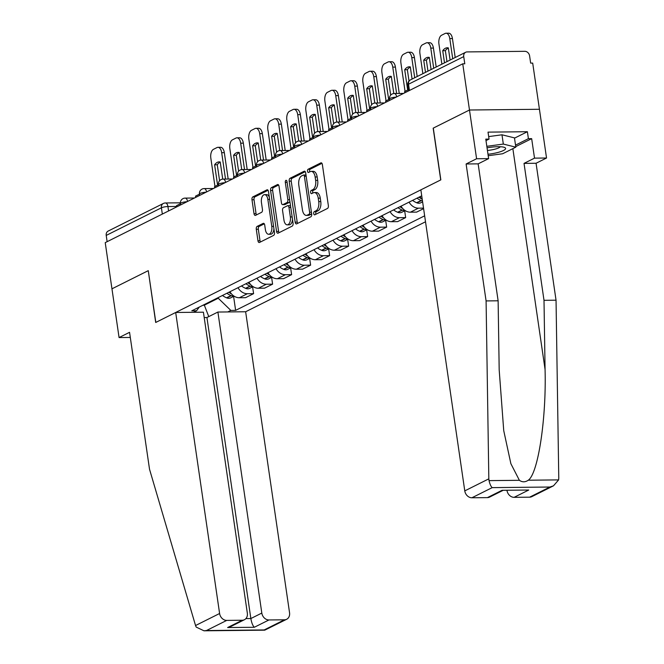 <?xml version="1.0" encoding="UTF-8"?>
<svg xmlns="http://www.w3.org/2000/svg" width="664" height="664" viewBox="0 0 664 664"><rect width="100%" height="100%" fill="white"/><g stroke="black" fill="none" stroke-linecap="round" stroke-linejoin="round"><path stroke-width="1" d="M313.715 213.634A1.652 0.871 -90.6 0 0 314.57 214.862A1.652 0.871 -90.6 0 0 314.786 214.812L327.493 208.454A2.357 1.245 -90.6 0 0 328.356 205.574L322.372 164.572A2.357 1.245 -90.6 0 0 321.152 162.813A2.357 1.245 -90.6 0 0 320.845 162.887L308.137 169.245A1.652 0.871 -90.6 0 0 307.532 171.262A1.652 0.871 -90.6 0 0 308.387 172.491A1.652 0.871 -90.6 0 0 308.602 172.433L310.246 171.611A7.536 3.976 -90.6 0 1 311.233 171.37A7.536 3.976 -90.6 0 1 315.143 176.989L315.641 180.409A7.536 3.976 -90.6 0 1 312.877 189.613L311.225 190.435A1.652 0.871 -90.6 0 0 310.627 192.444A1.652 0.871 -90.6 0 0 311.482 193.68A1.652 0.871 -90.6 0 0 311.698 193.622L313.342 192.801A7.536 3.976 -90.6 0 1 314.321 192.552A7.536 3.976 -90.6 0 1 318.23 198.179L318.728 201.59A7.536 3.976 -90.6 0 1 315.964 210.795L314.321 211.617A1.652 0.871 -90.6 0 0 313.715 213.634M314.321 192.552L316.363 192.535A7.536 3.976 -90.6 0 1 320.272 198.154L320.77 201.574A7.536 3.976 -90.6 0 1 318.006 210.778L316.363 211.6A1.652 0.871 -90.6 0 0 315.757 213.609A1.652 0.871 -90.6 0 0 315.931 214.24M321.949 163.336L310.179 169.229A1.652 0.871 -90.6 0 0 309.573 171.237A1.652 0.871 -90.6 0 0 309.748 171.868M311.233 171.37L313.275 171.345A7.536 3.976 -90.6 0 1 317.176 176.973L317.674 180.384A7.536 3.976 -90.6 0 1 314.91 189.589L313.267 190.41A1.652 0.871 -90.6 0 0 312.661 192.427A1.652 0.871 -90.6 0 0 312.835 193.05M257.151 226.399A2.357 1.245 -90.6 0 0 256.287 229.279L257.964 240.783A2.357 1.245 -90.6 0 0 259.192 242.543A2.357 1.245 -90.6 0 0 259.499 242.46L273.609 235.405A2.357 1.245 -90.6 0 0 274.473 232.524L268.488 191.522A2.357 1.245 -90.6 0 0 267.268 189.763A2.357 1.245 -90.6 0 0 266.961 189.838L252.851 196.901A2.357 1.245 -90.6 0 0 251.988 199.773L254.013 213.675A2.357 1.245 -90.6 0 0 255.233 215.427A2.357 1.245 -90.6 0 0 255.54 215.352L261.583 212.331A2.357 1.245 -90.6 0 0 262.446 209.459L261.442 202.561A6.3 3.32 -90.6 0 1 264.571 194.66A6.3 3.32 -90.6 0 1 267.841 199.366L271.775 226.358A6.3 3.32 -90.6 0 1 268.646 234.259A6.3 3.32 -90.6 0 1 265.376 229.561L264.72 225.063A2.357 1.245 -90.6 0 0 263.5 223.303A2.357 1.245 -90.6 0 0 263.193 223.378L257.151 226.399L259.192 226.382A2.357 1.245 -90.6 0 0 258.329 229.254L260.006 240.758A2.357 1.245 -90.6 0 0 260.437 241.995M553.477 485.824L531.822 496.655A7.196 5.926 -116.6 0 1 529.623 497.178L549.908 487.027L553.477 485.824L558.623 479.898L558.773 478.121L556.042 300.194L536.064 163.261L546.538 158.015L539.434 109.278L469.481 110.008L433.169 128.169L440.722 179.927L155.824 322.413L148.271 270.655L111.959 288.823L105.227 242.634L462.742 63.819L464.783 63.802L463.729 56.606L408.534 84.212A4.797 1.013 171.7 0 0 407.862 84.859L408.733 90.835M409.447 90.478L408.534 84.212A4.797 3.951 63.4 0 1 410.468 79.879L465.663 52.265A4.797 3.951 63.4 0 1 467.132 51.916L524.851 51.319A4.797 3.951 63.4 0 1 529.606 55.917L530.652 63.113L532.694 63.097L539.434 109.278L469.481 110.008L462.742 63.819M295.165 222.174A2.357 1.245 -90.6 0 0 296.385 223.934A2.357 1.245 -90.6 0 0 296.692 223.859L310.81 216.796A2.357 1.245 -90.6 0 0 311.673 213.924L305.689 172.914A2.357 1.245 -90.6 0 0 304.469 171.163A2.357 1.245 -90.6 0 0 304.162 171.237L290.043 178.292A2.357 1.245 -90.6 0 0 289.18 181.172L295.165 222.174L297.206 222.158A2.357 1.245 -90.6 0 0 297.63 223.386M292.21 226.1L278.091 233.164A2.357 1.245 -90.6 0 1 277.784 233.238A2.357 1.245 -90.6 0 1 276.564 231.479L270.588 190.477A2.357 1.245 -90.6 0 1 271.452 187.597L277.486 184.575A2.357 1.245 -90.6 0 1 277.793 184.501A2.357 1.245 -90.6 0 1 279.021 186.26L281.445 202.885A2.357 1.245 -90.6 0 0 282.665 204.645A2.357 1.245 -90.6 0 0 282.972 204.57L286.981 202.561A2.357 1.245 -90.6 0 0 287.844 199.69L285.312 182.376A1.652 0.871 -90.6 0 1 286.134 180.309A1.652 0.871 -90.6 0 1 286.989 181.538L293.073 223.228A2.357 1.245 -90.6 0 1 292.21 226.1M261.815 613.063A7.196 5.926 63.4 0 0 268.953 619.96L254.329 627.272C252.776 625.77 251.623 622.857 250.851 618.549L261.815 613.063L217.9 312.038L245.638 311.756L425.516 221.784M107.128 241.679L106.215 235.421A4.797 3.951 -116.6 0 1 108.149 231.08L163.344 203.475A4.797 3.951 63.4 0 0 161.41 207.807L106.215 235.421M465.663 52.265A4.797 3.951 63.4 0 0 463.729 56.606M420.046 196.652A11.039 9.088 63.4 0 0 422.271 199.557M423.516 208.106L418.453 208.164A11.039 9.088 -116.6 0 1 409.082 202.138M401.039 206.164A11.039 9.088 63.4 0 0 410.41 212.181L416.635 212.115L423.599 208.637M404.675 210.837L405.662 217.601L399.446 217.667A11.039 9.088 -116.6 0 1 390.075 211.65M382.032 215.667A11.039 9.088 63.4 0 0 391.403 221.693L397.62 221.627L405.662 217.601M385.668 220.34L386.656 227.113L380.439 227.179A11.039 9.088 -116.6 0 1 371.068 221.153M363.025 225.179A11.039 9.088 63.4 0 0 372.396 231.196L378.613 231.13L386.656 227.113M366.661 229.852L367.648 236.616L361.423 236.683A11.039 9.088 -116.6 0 1 352.053 230.665M344.01 234.682A11.039 9.088 63.4 0 0 353.381 240.708L359.606 240.642L367.648 236.616M347.654 239.355L348.642 246.128L342.416 246.195A11.039 9.088 -116.6 0 1 333.046 240.169M325.003 244.194A11.039 9.088 63.4 0 0 334.374 250.212L340.599 250.145L348.642 246.128M328.638 248.867L329.626 255.632L323.409 255.698A11.039 9.088 -116.6 0 1 314.039 249.681M305.996 253.698A11.039 9.088 63.4 0 0 315.367 259.724L321.583 259.657L329.626 255.632M309.632 258.371L310.619 265.143L304.402 265.21A11.039 9.088 -116.6 0 1 295.032 259.184M286.989 263.21A11.039 9.088 63.4 0 0 296.36 269.227L302.577 269.161L310.619 265.143M290.624 267.882L291.612 274.647L285.387 274.713A11.039 9.088 -116.6 0 1 276.017 268.696M267.974 272.713A11.039 9.088 63.4 0 0 277.344 278.739L283.569 278.673L291.612 274.647M271.609 277.386L272.597 284.159L266.38 284.225A11.039 9.088 -116.6 0 1 257.009 278.199M248.967 282.225A11.039 9.088 63.4 0 0 258.337 288.242L264.554 288.176L272.597 284.159M252.602 286.889L253.59 293.662L247.373 293.729A11.039 9.088 -116.6 0 1 238.002 287.703M229.96 291.728A11.039 9.088 63.4 0 0 239.331 297.754L245.547 297.688L253.59 293.662M202.927 305.249L204.221 305.232L218.24 298.227L230.84 310.42L235.629 310.37L424.645 215.833M230.84 310.42L227.793 311.939M193.531 312.296L196.577 310.769L199.258 307.083M421.723 195.814L191.788 310.818L196.577 310.769M204.138 304.643L208.762 316.612M218.24 298.227L218.149 297.638M233.595 296.401L235.629 310.37M305.257 171.685L292.085 178.276A2.357 1.245 -90.6 0 0 291.222 181.147L297.206 222.158M309.026 214.264A1.652 0.871 -90.6 0 0 309.632 212.256L304.378 176.259A1.652 0.871 -90.6 0 0 303.523 175.03A1.652 0.871 -90.6 0 0 303.307 175.08L301.581 175.952A7.536 3.976 -90.6 0 0 298.808 185.156L302.402 209.758A7.536 3.976 -90.6 0 0 306.311 215.385A7.536 3.976 -90.6 0 0 307.291 215.136L309.026 214.264L311.067 214.248A1.652 0.871 -90.6 0 0 311.599 213.443M306.029 175.255A1.652 0.871 -90.6 0 0 305.564 175.005A1.652 0.871 -90.6 0 0 305.349 175.064M306.311 215.385L308.345 215.36A7.536 3.976 -90.6 0 0 309.333 215.111L307.291 215.136M311.067 214.248L309.333 215.111M278.589 185.024L273.485 187.58A2.357 1.245 -90.6 0 0 272.622 190.452L278.606 231.462A2.357 1.245 -90.6 0 0 279.038 232.691M282.665 204.645L284.707 204.62A2.357 1.245 -90.6 0 0 285.014 204.545L289.014 202.545A2.357 1.245 -90.6 0 0 289.844 201.117M283.96 220.141A6.3 3.32 -90.6 0 0 287.221 224.847A6.3 3.32 -90.6 0 0 290.359 216.945L288.973 207.434A2.357 1.245 -90.6 0 0 287.753 205.674A2.357 1.245 -90.6 0 0 287.446 205.749L283.437 207.757A2.357 1.245 -90.6 0 0 282.573 210.629L283.96 220.141M287.221 224.847L289.263 224.822A6.3 3.32 -90.6 0 0 292.5 219.303M290.583 206.189A2.357 1.245 -90.6 0 0 289.794 205.657L287.753 205.674M264.297 223.826L259.192 226.382M268.646 234.259L270.68 234.243A6.3 3.32 -90.6 0 0 273.917 228.715M269.318 197.191A6.3 3.32 -90.6 0 0 266.613 194.643L264.571 194.66M268.065 190.286L254.885 196.876A2.357 1.245 -90.6 0 0 254.022 199.756L256.055 213.65A2.357 1.245 -90.6 0 0 256.478 214.887M455.197 57.502L452.433 38.57A7.196 3.793 -90.6 0 0 448.706 33.2L446.059 33.225A7.196 3.793 -90.6 0 0 445.112 33.466L441.585 35.233A7.196 3.793 89.4 0 0 438.937 44.023L441.884 64.167M444.498 62.856L442.73 50.705L445.378 50.671A14.882 7.843 89.4 0 1 448.358 48.099M445.378 50.671L446.972 61.619M404.799 92.802L404.617 91.566L408.551 89.599M446.059 33.225A7.196 3.793 -90.6 0 1 449.785 38.595L452.724 58.739M442.73 50.705A14.882 7.843 89.4 0 1 447.32 47.783A14.882 7.843 89.4 0 1 448.333 47.899L450.101 60.05M488.829 478.852L489.028 480.62C489.883 484.18 490.937 486.521 492.19 487.633L471.905 497.776A7.196 5.926 -116.6 0 1 464.775 490.879L488.829 478.852L486.089 300.916L466.111 163.983L476.594 158.746L469.481 110.008L433.293 128.111L440.838 179.861L420.86 189.854L464.775 490.879M514.509 138.162L527.39 131.721L488.023 132.128L489.044 139.091L485.782 139.125L488.621 158.621L478.146 163.859L498.124 300.792L499.187 369.923L503.735 430.645L510.882 463.713L519.389 480.304C522.277 482.321 525.241 482.288 528.27 480.213C538.097 473.656 546.455 418.544 545.069 369.45L544.007 300.319L524.029 163.385L534.512 158.14L531.665 138.651L515.737 146.611M498.124 300.792L486.089 300.916M488.621 158.621L476.594 158.746M478.146 163.859L466.111 163.983M529.623 497.178L514.119 497.336A7.196 5.926 -116.6 0 1 506.989 490.48M527.39 131.721L528.403 138.685L531.665 138.651M546.538 158.015L534.512 158.14M536.064 163.261L524.029 163.385M556.042 300.194L544.007 300.319M502.748 490.522L489.609 497.095A7.196 5.926 -116.6 0 1 487.401 497.618L471.905 497.776M489.044 139.091L485.998 140.61M515.521 145.125L528.403 138.685M487.401 497.618L502.026 490.306L528.743 490.024L514.119 497.336M175.686 312.478L219.601 613.503A7.196 5.926 63.4 0 0 226.739 620.4L242.236 620.242A7.196 5.926 63.4 0 0 244.435 619.719A7.196 5.926 63.4 0 0 247.34 613.212L203.425 312.196L175.686 312.478L155.7 322.48L148.279 270.721M226.739 620.4L206.446 630.551L203.981 630.8L196.187 627.09L195.548 625.529L149.524 469.249L129.555 332.315L119.072 337.561L130.302 337.445M119.072 337.561L111.959 288.823L148.155 270.721M268.953 619.96L284.449 619.803A7.196 5.926 63.4 0 0 286.657 619.28A7.196 5.926 63.4 0 0 289.554 612.772L245.638 311.756M245.904 618.599L250.851 618.549L206.936 317.525L204.205 317.558M206.936 317.525L217.9 312.038M244.435 619.719L231.18 626.351L227.611 627.555L242.236 620.242M286.657 619.28L264.745 630.169L264.164 629.945L284.449 619.803M487.99 154.255A15.596 3.295 171.7 0 0 502.474 150.952A15.596 3.295 171.7 0 0 504.308 147.342A15.596 3.295 171.7 0 0 498.091 146.694A15.596 3.295 171.7 0 0 487.052 147.831M488.679 136.601L501.976 134.792L514.467 137.88L515.82 147.167L502.665 153.749L488.198 155.716M486.828 146.321L503.329 144.071L515.82 147.167M501.976 134.792L503.329 144.071M487.434 150.454A10.682 2.258 171.7 0 0 500.266 146.727M436.19 67.014L433.426 48.082A7.196 3.793 -90.6 0 0 429.699 42.703L427.043 42.737A7.196 3.793 -90.6 0 0 426.105 42.969L422.57 44.737A7.196 3.793 89.4 0 0 419.93 53.527L422.868 73.671M425.491 72.359L423.715 60.208L426.371 60.183A14.882 7.843 89.4 0 1 429.351 57.602M426.371 60.183L427.965 71.123M385.792 102.306L385.61 101.069L389.544 99.102M427.043 42.737A7.196 3.793 -90.6 0 1 430.778 48.107L433.716 68.251M423.715 60.208A14.882 7.843 89.4 0 1 428.313 57.295A14.882 7.843 89.4 0 1 429.326 57.403L431.094 69.562M417.025 198.171A18.235 15.015 63.4 0 0 421.084 200.511L421.374 200.636A6.059 4.988 63.4 0 0 422.478 200.951M412.576 200.395A18.235 15.015 63.4 0 0 416.635 202.736L416.926 202.86A6.059 4.988 63.4 0 0 420.727 202.802L422.611 201.864M421.632 198.885A18.235 15.015 -116.6 0 1 418.967 197.191M417.183 76.518L414.419 57.585A7.196 3.793 -90.6 0 0 410.692 52.215L408.036 52.24A7.196 3.793 -90.6 0 0 407.098 52.481L403.563 54.249A7.196 3.793 89.4 0 0 400.923 63.038L405.057 91.35M407.671 90.038L404.708 69.72L407.356 69.687A14.882 7.843 89.4 0 1 410.344 67.105M407.356 69.687L409.007 81M366.777 111.818L366.603 110.581L370.537 108.614M408.036 52.24A7.196 3.793 -90.6 0 1 411.771 57.61L414.709 77.754M404.708 69.72A14.882 7.843 89.4 0 1 409.306 66.798A14.882 7.843 89.4 0 1 410.31 66.915L412.087 79.066M398.01 207.674A18.235 15.015 63.4 0 0 402.077 210.023L402.367 210.139A6.059 4.988 63.4 0 0 404.982 210.471M393.561 209.899A18.235 15.015 63.4 0 0 397.628 212.248L397.919 212.364A6.059 4.988 63.4 0 0 401.72 212.314L405.164 210.588M402.625 208.396A18.235 15.015 -116.6 0 1 399.96 206.703M399.255 93.466L395.412 67.089A7.196 3.793 -90.6 0 0 391.677 61.719L389.029 61.752A7.196 3.793 -90.6 0 0 388.083 61.984L384.556 63.752A7.196 3.793 89.4 0 0 381.916 72.542L386.041 100.853M388.664 99.542L385.701 79.224L388.349 79.199A14.882 7.843 89.4 0 1 391.337 76.617M388.349 79.199L390.681 95.151M347.77 121.321L347.587 120.084L351.53 118.117M389.029 61.752A7.196 3.793 -90.6 0 1 392.756 67.122L396.607 93.499M385.701 79.224A14.882 7.843 89.4 0 1 390.299 76.31A14.882 7.843 89.4 0 1 391.303 76.418L393.802 93.541M379.003 217.186A18.235 15.015 63.4 0 0 383.07 219.527L383.36 219.651A6.059 4.988 63.4 0 0 385.975 219.975M374.554 219.411A18.235 15.015 63.4 0 0 378.621 221.751L378.912 221.876A6.059 4.988 63.4 0 0 382.713 221.817L386.157 220.099M383.618 217.9A18.235 15.015 -116.6 0 1 380.953 216.207M380.248 102.978L376.397 76.601A7.196 3.793 -90.6 0 0 372.67 71.231L370.022 71.255A7.196 3.793 -90.6 0 0 369.076 71.496L365.54 73.264A7.196 3.793 89.4 0 0 362.901 82.054L367.034 110.365M369.657 109.054L366.686 88.735L369.342 88.702A14.882 7.843 89.4 0 1 372.321 86.121M369.342 88.702L371.666 104.655M328.763 130.833L328.58 129.596L332.515 127.629M370.022 71.255A7.196 3.793 -90.6 0 1 373.749 76.626L377.6 103.003M366.686 88.735A14.882 7.843 89.4 0 1 371.284 85.814A14.882 7.843 89.4 0 1 372.296 85.93L374.795 103.053M359.996 226.69A18.235 15.015 63.4 0 0 364.063 229.038L364.353 229.155A6.059 4.988 63.4 0 0 366.968 229.487M355.547 228.914A18.235 15.015 63.4 0 0 359.614 231.263L359.905 231.379A6.059 4.988 63.4 0 0 363.706 231.329L367.151 229.603M364.611 227.412A18.235 15.015 -116.6 0 1 361.946 225.718M361.241 112.482L357.39 86.104A7.196 3.793 -90.6 0 0 353.663 80.734L351.007 80.767A7.196 3.793 -90.6 0 0 350.069 81L346.533 82.768A7.196 3.793 89.4 0 0 343.894 91.557L348.027 119.869M350.642 118.557L347.679 98.239L350.335 98.214A14.882 7.843 89.4 0 1 353.314 95.633M350.335 98.214L352.659 114.166M309.756 140.336L309.573 139.1L313.508 137.133M351.007 80.767A7.196 3.793 -90.6 0 1 354.742 86.137L358.585 112.507M347.679 98.239A14.882 7.843 89.4 0 1 352.277 95.325A14.882 7.843 89.4 0 1 353.289 95.433L355.788 112.556M340.981 236.201A18.235 15.015 63.4 0 0 345.048 238.542L345.338 238.666A6.059 4.988 63.4 0 0 347.961 238.99M336.54 238.426A18.235 15.015 63.4 0 0 340.599 240.766L340.889 240.891A6.059 4.988 63.4 0 0 344.691 240.833L348.135 239.115M345.595 236.915A18.235 15.015 -116.6 0 1 342.931 235.222M342.226 121.993L338.383 95.616A7.196 3.793 -90.6 0 0 334.648 90.246L332 90.271A7.196 3.793 -90.6 0 0 331.062 90.511L327.526 92.279A7.196 3.793 89.4 0 0 324.887 101.069L329.012 129.38M331.635 128.069L328.672 107.742L331.319 107.717A14.882 7.843 89.4 0 1 334.307 105.136M331.319 107.717L333.652 123.67M290.741 149.848L290.566 148.612L294.501 146.644M332 90.271A7.196 3.793 -90.6 0 1 335.727 95.641L339.578 122.018M328.672 107.742A14.882 7.843 89.4 0 1 333.27 104.829A14.882 7.843 89.4 0 1 334.274 104.945L336.772 122.068M321.974 245.705A18.235 15.015 63.4 0 0 326.041 248.054L326.331 248.17A6.059 4.988 63.4 0 0 328.946 248.502M317.525 247.929A18.235 15.015 63.4 0 0 321.592 250.278L321.882 250.394A6.059 4.988 63.4 0 0 325.684 250.345L329.128 248.618M326.588 246.427A18.235 15.015 -116.6 0 1 323.924 244.734M323.219 131.497L319.376 105.12A7.196 3.793 -90.6 0 0 315.641 99.749L312.993 99.783A7.196 3.793 -90.6 0 0 312.047 100.015L308.519 101.783A7.196 3.793 89.4 0 0 305.88 110.573L310.005 138.884M312.628 137.572L309.665 117.254L312.312 117.229A14.882 7.843 89.4 0 1 315.292 114.648M312.312 117.229L314.636 133.182M271.734 159.352L271.551 158.115L275.485 156.148M312.993 99.783A7.196 3.793 -90.6 0 1 316.72 105.153L320.571 131.522M309.665 117.254A14.882 7.843 89.4 0 1 314.263 114.341A14.882 7.843 89.4 0 1 315.267 114.449L317.766 131.572M302.967 255.217A18.235 15.015 63.4 0 0 307.034 257.557L307.324 257.682A6.059 4.988 63.4 0 0 309.939 258.005M298.518 257.441A18.235 15.015 63.4 0 0 302.585 259.782L302.875 259.906A6.059 4.988 63.4 0 0 306.677 259.848L310.121 258.13M307.581 255.93A18.235 15.015 -116.6 0 1 304.917 254.237M304.212 141.009L300.36 114.631A7.196 3.793 -90.6 0 0 296.634 109.261L293.986 109.286A7.196 3.793 -90.6 0 0 293.04 109.527L289.504 111.295A7.196 3.793 89.4 0 0 286.865 120.084L290.998 148.396M293.621 147.084L290.649 126.758L293.305 126.733A14.882 7.843 89.4 0 1 296.285 124.151M293.305 126.733L295.629 142.685M252.727 168.863L252.544 167.627L256.478 165.66M293.986 109.286A7.196 3.793 -90.6 0 1 297.713 114.656L301.564 141.034M290.649 126.758A14.882 7.843 89.4 0 1 295.248 123.844A14.882 7.843 89.4 0 1 296.26 123.96L298.758 141.083M283.96 264.72A18.235 15.015 63.4 0 0 288.018 267.069L288.309 267.185A6.059 4.988 63.4 0 0 290.932 267.517M279.511 266.945A18.235 15.015 63.4 0 0 283.578 269.293L283.868 269.41A6.059 4.988 63.4 0 0 287.67 269.36L291.114 267.633M288.574 265.442A18.235 15.015 -116.6 0 1 285.91 263.749M285.205 150.512L281.353 124.135A7.196 3.793 -90.6 0 0 277.627 118.765L274.971 118.798A7.196 3.793 -90.6 0 0 274.033 119.03L270.497 120.798A7.196 3.793 89.4 0 0 267.858 129.588L271.991 157.899M274.606 156.588L271.642 136.269L274.298 136.244A14.882 7.843 89.4 0 1 277.278 133.663M274.298 136.244L276.622 152.197M233.72 178.367L233.537 177.13L237.471 175.163M274.971 118.798A7.196 3.793 -90.6 0 1 278.706 124.168L282.549 150.537M271.642 136.269A14.882 7.843 89.4 0 1 276.241 133.356A14.882 7.843 89.4 0 1 277.245 133.464L279.743 150.587M264.944 274.232A18.235 15.015 63.4 0 0 269.011 276.573L269.302 276.697A6.059 4.988 63.4 0 0 271.925 277.021M260.504 276.456A18.235 15.015 63.4 0 0 264.562 278.797L264.853 278.921A6.059 4.988 63.4 0 0 268.654 278.863L272.099 277.145M269.559 274.946A18.235 15.015 -116.6 0 1 266.895 273.253M266.189 160.024L262.346 133.647A7.196 3.793 -90.6 0 0 258.611 128.276L255.964 128.301A7.196 3.793 -90.6 0 0 255.026 128.542L251.49 130.31A7.196 3.793 89.4 0 0 248.851 139.1L252.976 167.411M255.598 166.1L252.635 145.773L255.283 145.748A14.882 7.843 89.4 0 1 258.271 143.167M255.283 145.748L257.615 161.701M214.704 187.879L214.53 186.642L218.464 184.675M255.964 128.301A7.196 3.793 -90.6 0 1 259.69 133.672L263.542 160.049M252.635 145.773A14.882 7.843 89.4 0 1 257.234 142.86A14.882 7.843 89.4 0 1 258.238 142.976L260.736 160.099M245.937 283.736A18.235 15.015 63.4 0 0 250.004 286.084L250.295 286.201A6.059 4.988 63.4 0 0 252.909 286.533M241.488 285.96A18.235 15.015 63.4 0 0 245.555 288.309L245.846 288.425A6.059 4.988 63.4 0 0 249.647 288.375L253.092 286.649M250.552 284.458A18.235 15.015 -116.6 0 1 247.888 282.764M247.182 169.528L243.339 143.15A7.196 3.793 -90.6 0 0 239.604 137.78L236.957 137.813A7.196 3.793 -90.6 0 0 236.011 138.046L232.483 139.813A7.196 3.793 89.4 0 0 229.844 148.603L233.969 176.915M236.591 175.603L233.628 155.285L236.276 155.26A14.882 7.843 89.4 0 1 239.256 152.678M236.276 155.26L238.6 171.212M195.697 197.382L195.515 196.146L199.449 194.178M236.957 137.813A7.196 3.793 -90.6 0 1 240.683 143.183L244.535 169.552M233.628 155.285A14.882 7.843 89.4 0 1 238.227 152.371A14.882 7.843 89.4 0 1 239.231 152.479L241.729 169.602M226.93 293.247A18.235 15.015 63.4 0 0 230.997 295.588L231.288 295.712A6.059 4.988 63.4 0 0 233.902 296.036M222.482 295.472A18.235 15.015 63.4 0 0 226.548 297.812L226.839 297.937A6.059 4.988 63.4 0 0 230.64 297.879L234.085 296.152M231.545 293.961A18.235 15.015 -116.6 0 1 228.881 292.268M228.175 179.039L224.324 152.662A7.196 3.793 -90.6 0 0 220.597 147.292L217.941 147.317A7.196 3.793 -90.6 0 0 217.003 147.557L213.468 149.325A7.196 3.793 89.4 0 0 210.828 158.115L214.962 186.426M217.584 185.115L214.613 164.788L217.269 164.763A14.882 7.843 89.4 0 1 220.249 162.182M217.269 164.763L219.593 180.716M176.69 206.894L176.508 205.657L180.442 203.69M217.941 147.317A7.196 3.793 -90.6 0 1 221.676 152.687L225.519 179.064M214.613 164.788A14.882 7.843 89.4 0 1 219.211 161.875A14.882 7.843 89.4 0 1 220.224 161.991L222.722 179.114M176.624 206.462L167.934 206.545A4.797 1.013 171.7 0 0 161.41 207.807L162.331 214.074M168.573 210.953L167.934 206.545A4.797 2.531 89.4 0 0 165.444 202.968A4.797 4.797 0 0 0 163.344 203.475M258.337 288.242L266.38 284.225M277.344 278.739L285.387 274.713M296.36 269.227L304.402 265.21M315.367 259.724L323.409 255.698M334.374 250.212L342.416 246.195M353.381 240.708L361.423 236.683M372.396 231.196L380.439 227.179M391.403 221.693L399.446 217.667M410.41 212.181L418.453 208.164M239.331 297.754L247.373 293.729M396.176 97.118A4.797 1.013 171.7 0 0 389.527 99.011L389.726 100.339M403.554 93.425L394.233 93.516A4.797 2.531 89.4 0 1 396.682 96.861M377.16 106.622A4.797 1.013 171.7 0 0 370.52 108.522L370.719 109.85M358.153 116.134A4.797 1.013 171.7 0 0 351.513 118.026L351.704 119.354M339.146 125.637A4.797 1.013 171.7 0 0 332.506 127.538L332.697 128.866M320.139 135.149A4.797 1.013 171.7 0 0 313.491 137.041L313.69 138.369M301.124 144.652A4.797 1.013 171.7 0 0 294.484 146.553L294.675 147.881M282.117 154.164A4.797 1.013 171.7 0 0 275.477 156.057L275.668 157.385M263.11 163.668A4.797 1.013 171.7 0 0 256.47 165.568L256.661 166.896M244.095 173.179A4.797 1.013 171.7 0 0 237.455 175.072L237.654 176.4M225.088 182.683A4.797 1.013 171.7 0 0 218.448 184.584L218.639 185.912M206.081 192.195A4.797 1.013 171.7 0 0 199.441 194.087L199.632 195.415M187.074 201.698A4.797 1.013 171.7 0 0 180.434 203.599L180.625 204.927M384.547 102.928L375.218 103.028A4.797 2.531 89.4 0 1 377.667 106.373M365.54 112.44L356.211 112.531A4.797 2.531 89.4 0 1 358.66 115.876M346.525 121.944L337.204 122.043A4.797 2.531 89.4 0 1 339.653 125.388M327.518 131.455L318.197 131.547A4.797 2.531 89.4 0 1 320.646 134.892M308.511 140.959L299.182 141.058A4.797 2.531 89.4 0 1 301.63 144.403M289.496 150.471L280.175 150.562A4.797 2.531 89.4 0 1 282.623 153.907M270.489 159.974L261.168 160.074A4.797 2.531 89.4 0 1 263.616 163.419M251.482 169.486L242.161 169.577A4.797 2.531 89.4 0 1 244.609 172.922M232.475 178.989L223.145 179.089A4.797 2.531 89.4 0 1 225.594 182.434M213.459 188.501L204.138 188.593A4.797 2.531 89.4 0 1 206.587 191.938M194.452 198.005L185.131 198.104A4.797 2.531 89.4 0 1 187.58 201.449M318.006 210.778L315.964 210.795M320.77 201.574L318.728 201.59M320.272 198.154L318.23 198.179M313.267 190.41L311.225 190.435M314.91 189.589L312.877 189.613M317.674 180.384L315.641 180.409M317.176 176.973L315.143 176.989M310.179 169.229L308.137 169.245M321.467 162.887L320.845 162.887M316.363 211.6L314.321 211.617M291.222 181.147L289.18 181.172M292.085 178.276L290.043 178.292M304.776 171.229L304.162 171.237M311.424 212.239L309.632 212.256M306.179 176.242L304.378 176.259M278.606 231.462L276.564 231.479M272.622 190.452L270.588 190.477M273.485 187.58L271.452 187.597M278.108 184.567L277.486 184.575M285.014 204.545L282.972 204.57M289.014 202.545L286.981 202.561M289.637 199.665L287.844 199.69M287.114 182.351L285.312 182.376M292.152 216.921L290.359 216.945M290.766 207.417L288.973 207.434M263.807 223.378L263.193 223.378M273.568 226.341L271.775 226.358M269.634 199.341L267.841 199.366M256.055 213.65L254.013 213.675M254.022 199.756L251.988 199.773M254.885 196.876L252.851 196.901M267.584 189.838L266.961 189.838M260.006 240.758L257.964 240.783M258.329 229.254L256.287 229.279M449.785 38.595L452.433 38.57M489.028 480.62L519.389 480.304M528.27 480.213L558.623 479.898M549.908 487.027L492.19 487.633M502.026 490.306L528.743 490.024M512.857 148.645L545.069 369.45M206.446 630.551L264.164 629.945M254.329 627.272L227.611 627.555M195.548 625.529L219.601 613.503M430.778 48.107L433.426 48.082M416.926 202.86L421.374 200.636M416.635 202.736L421.084 200.511M411.771 57.61L414.419 57.585M397.919 212.364L402.367 210.139M397.628 212.248L402.077 210.023M392.756 67.122L395.412 67.089M378.912 221.876L383.36 219.651M378.621 221.751L383.07 219.527M373.749 76.626L376.397 76.601M359.905 231.379L364.353 229.155M359.614 231.263L364.063 229.038M354.742 86.137L357.39 86.104M340.889 240.891L345.338 238.666M340.599 240.766L345.048 238.542M335.727 95.641L338.383 95.616M321.882 250.394L326.331 248.17M321.592 250.278L326.041 248.054M316.72 105.153L319.376 105.12M302.875 259.906L307.324 257.682M302.585 259.782L307.034 257.557M297.713 114.656L300.36 114.631M283.868 269.41L288.309 267.185M283.578 269.293L288.018 267.069M278.706 124.168L281.353 124.135M264.853 278.921L269.302 276.697M264.562 278.797L269.011 276.573M259.69 133.672L262.346 133.647M245.846 288.425L250.295 286.201M245.555 288.309L250.004 286.084M240.683 143.183L243.339 143.15M226.839 297.937L231.288 295.712M226.548 297.812L230.997 295.588M221.676 152.687L224.324 152.662M394.233 93.516A4.797 4.797 0 0 0 389.527 99.011M375.218 103.028A4.797 4.797 0 0 0 370.52 108.522M356.211 112.531A4.797 4.797 0 0 0 351.513 118.026M337.204 122.043A4.797 4.797 0 0 0 332.506 127.538M318.197 131.547A4.797 4.797 0 0 0 313.491 137.041M299.182 141.058A4.797 4.797 0 0 0 294.484 146.553M280.175 150.562A4.797 4.797 0 0 0 275.477 156.057M261.168 160.074A4.797 4.797 0 0 0 256.47 165.568M242.161 169.577A4.797 4.797 0 0 0 237.455 175.072M223.145 179.089A4.797 4.797 0 0 0 218.448 184.584M204.138 188.593A4.797 4.797 0 0 0 199.441 194.087M185.131 198.104A4.797 4.797 0 0 0 180.434 203.599M165.444 202.968L180.384 202.81M410.468 79.879A4.797 4.797 0 0 0 407.862 84.859M305.564 175.005L303.523 175.03M203.981 630.8L264.745 630.169"/></g></svg>
